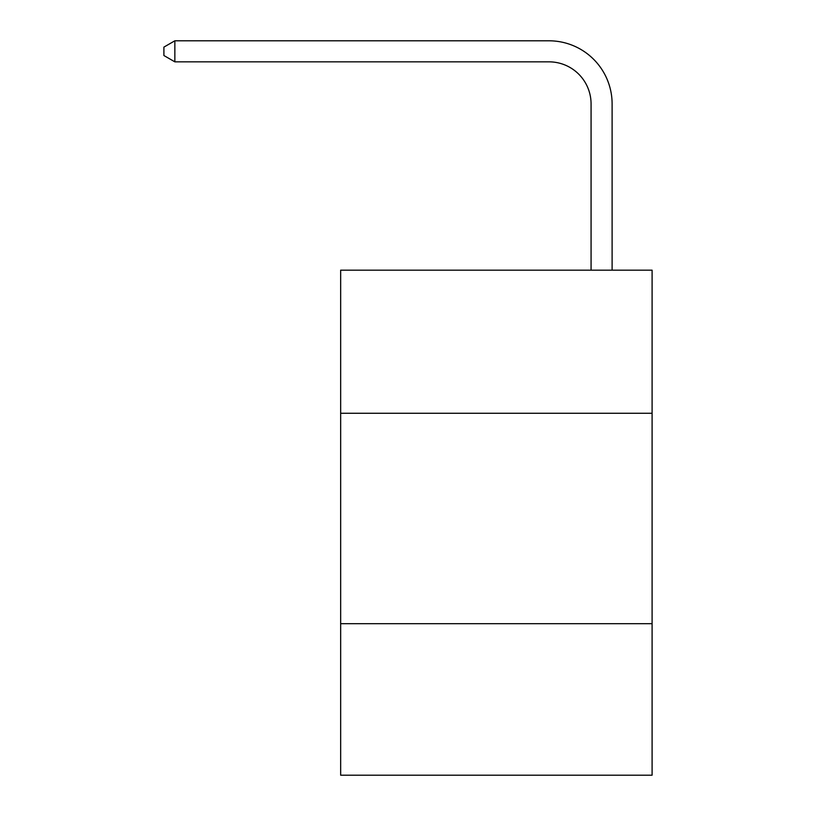 <?xml version="1.0" encoding="UTF-8"?>
<svg xmlns="http://www.w3.org/2000/svg" width="816" height="816" viewBox="0 0 816 816"><rect width="100%" height="100%" fill="white"/><g stroke="black" fill="none" stroke-linecap="round" stroke-linejoin="round"><path stroke-width="1.22" d="M652.096 413.263L652.096 270.167L340.66 270.167L340.66 413.263L652.096 413.263L652.096 775.2L340.66 775.2L340.66 413.263M652.096 623.689L340.66 623.689M591.07 270.167L591.07 103.928A42.085 42.085 0 0 0 548.984 61.843L174.848 61.843L163.904 55.529L163.904 47.114L174.848 40.8L548.984 40.8A63.128 63.128 0 0 1 612.112 103.928L612.112 270.167M591.07 103.928A42.085 42.085 0 0 0 548.984 61.843A42.085 42.085 0 0 1 591.07 103.928A42.085 42.085 0 0 0 548.984 61.843A42.085 42.085 0 0 1 591.07 103.928A42.085 42.085 0 0 0 548.984 61.843M174.848 61.843L174.848 40.8L548.984 40.8"/></g></svg>
